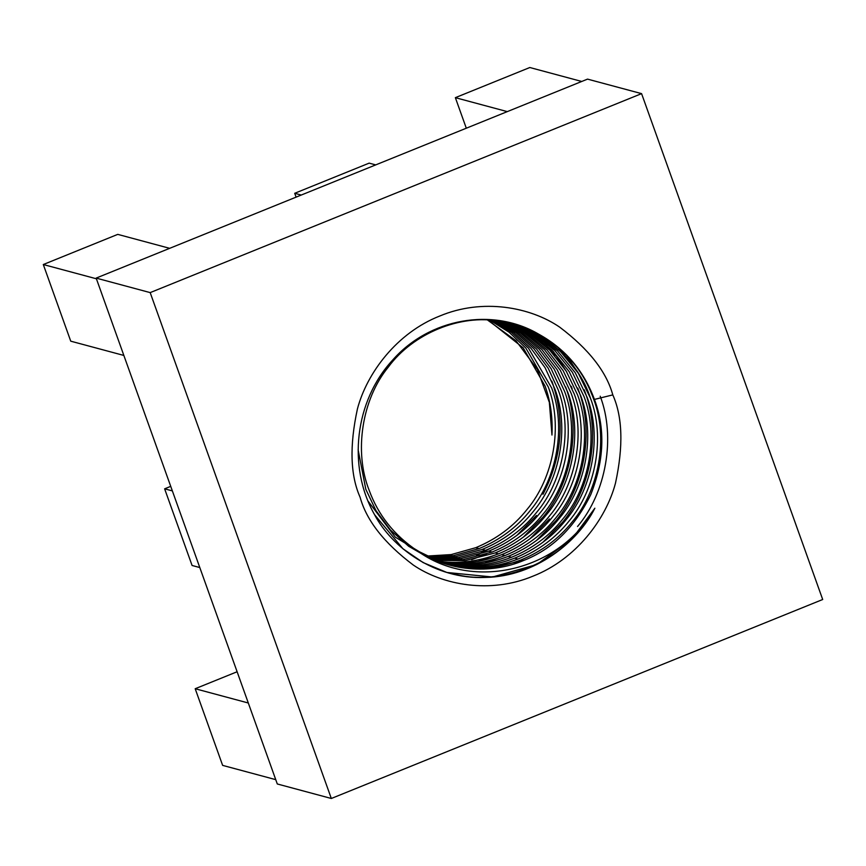 <?xml version="1.0" encoding="UTF-8"?>
<svg xmlns="http://www.w3.org/2000/svg" width="866" height="866" viewBox="0 0 866 866"><rect width="100%" height="100%" fill="white"/><g stroke="black" fill="none" stroke-linecap="round" stroke-linejoin="round"><path stroke-width="1.3" d="M577.546 526.506C606.211 492.635 615.878 437.027 600.203 396.238M590.699 391.54L591.554 393.911L590.699 391.54M579.733 375.476L566.332 354.952L579.733 375.476M562.424 522.436C591.077 488.565 600.744 432.968 585.08 392.168L584.214 389.797L585.08 392.168C600.744 432.968 591.077 488.565 562.424 522.436L542.83 542.332M577.73 388.055L578.596 390.436C594.271 431.225 584.593 486.833 555.94 520.693L536.346 540.601M566.765 371.99L553.363 351.477M549.455 518.961L529.862 538.858M499.476 557.607L484.592 563.117M542.971 517.219C571.625 483.347 581.303 427.739 565.628 386.95C581.303 427.739 571.625 483.347 542.971 517.219L523.378 537.115M492.992 555.864L478.108 561.374M536.487 515.476L516.894 535.372M486.508 554.132L471.624 559.631M551.804 381.094L552.66 383.465C565.141 420.638 561.915 457.573 543.004 494.27C561.915 457.573 565.141 420.638 552.66 383.465M449.27 573.151L461.459 575.695C503.741 583.662 555.138 563.16 581.876 527.665L594.866 508.201C559.999 570.477 473.345 592.03 417.195 550.711C394.246 535.318 378.225 515.14 369.132 490.199C353.783 451.641 361.988 399.064 388.358 367.032C412.92 333.464 460.398 313.925 499.595 321.254C539.193 326.168 578.012 359.076 590.525 398.36C605.258 436.756 596.133 489.084 569.146 520.953C555.831 537.732 538.782 550.43 517.987 559.035C496.997 567.078 476.246 569.449 455.743 566.148L446.737 564.361L455.743 566.148C476.246 569.449 496.997 567.078 517.987 559.035L514.664 558.148C535.448 549.531 552.497 536.844 565.812 520.055C592.799 488.186 601.935 435.858 587.202 397.472L575.24 372.694L557.487 350.86L535.047 333.995L509.847 323.343L535.047 333.995L557.487 350.86L575.24 372.694L587.202 397.472C601.935 435.858 592.799 488.186 565.812 520.055C552.497 536.844 535.448 549.531 514.664 558.148L517.987 559.035C538.782 550.43 555.831 537.732 569.146 520.953C596.133 489.084 605.258 436.756 590.525 398.36L578.326 373.214L560.15 351.131L537.212 334.222L511.514 323.776L499.595 321.254C460.398 313.925 412.92 333.464 388.358 367.032C361.988 399.064 353.783 451.641 369.132 490.199C378.225 515.14 394.246 535.318 417.195 550.711L443.284 563.268L483.91 569.059L523.519 560.529L521.148 559.891C500.147 567.923 479.407 570.293 458.904 566.992L448.296 564.816L458.904 566.992C479.407 570.293 500.147 567.923 521.148 559.891L523.519 560.529C552.335 549.315 574.764 527.307 590.818 494.497C604.187 460.463 605.388 428.767 594.433 399.421C583.652 370.431 565.054 348.673 538.652 334.135C565.336 349.258 583.684 370.951 593.675 399.215C608.419 437.601 599.283 489.929 572.296 521.797C558.981 538.576 541.932 551.274 521.148 559.891C541.932 551.274 558.981 538.576 572.296 521.797C599.283 489.929 608.419 437.601 593.675 399.215C583.684 370.951 565.336 349.258 538.652 334.135C492.267 306.889 429.103 318.504 392.59 360.137C354.973 400.763 347.093 466.384 374.577 514.718L402.928 548.752L423.16 562.597L446.888 572.469L492.516 577.005L536.639 564.589L571.766 539.323L594.866 508.201L581.876 527.665C555.138 563.16 503.741 583.662 461.459 575.695L448.588 572.967M429.568 558.31L408.676 546.284L390.469 530.057L375.985 510.615L365.809 489.301L375.985 510.615L390.469 530.057L408.676 546.284L429.568 558.31M511.503 557.293C532.298 548.687 549.347 535.989 562.662 519.21C589.649 487.341 598.774 435.013 584.041 396.628L572.307 372.207L554.944 350.611L532.991 333.778L508.255 322.953L532.991 333.778L554.944 350.611L572.307 372.207L584.041 396.628C598.774 435.013 589.649 487.341 562.662 519.21C549.347 535.989 532.298 548.687 511.503 557.293L508.18 556.405L511.503 557.293C490.513 565.336 469.762 567.706 449.259 564.405C469.762 567.706 490.513 565.336 511.503 557.293M368.104 501.154L395.351 537.201L433.866 560.486L395.351 537.201L368.104 501.154M514.664 558.148C493.663 566.191 472.923 568.551 452.42 565.249L445.092 563.853L452.42 565.249C472.923 568.551 493.663 566.191 514.664 558.148M506.578 322.574L530.815 333.572L552.259 350.351L569.211 371.687L580.718 395.73C595.451 434.115 586.314 486.443 559.328 518.312C546.013 535.101 528.964 547.788 508.18 556.405C487.19 564.448 466.438 566.808 445.936 563.506L441.92 562.803L445.936 563.506C466.438 566.808 487.19 564.448 508.18 556.405C528.964 547.788 546.013 535.101 559.328 518.312C586.314 486.443 595.451 434.115 580.718 395.73L569.211 371.687L552.259 350.351L530.815 333.572L506.578 322.574M505.019 555.55C525.814 546.944 542.863 534.246 556.178 517.467C583.164 485.599 592.29 433.271 577.557 394.885L566.277 371.2L549.704 350.113L528.736 333.388L504.975 322.228L528.736 333.388L549.704 350.113L566.277 371.2L577.557 394.885C592.29 433.271 583.164 485.599 556.178 517.467C542.863 534.246 525.814 546.944 505.019 555.55L501.695 554.662L505.019 555.55C484.029 563.593 463.278 565.963 442.775 562.662C463.278 565.963 484.029 563.593 505.019 555.55M443.544 563.355L449.259 564.405L443.544 563.355M503.287 321.892L526.539 333.204L547.009 349.864L563.181 370.691L574.234 393.987C588.967 432.372 579.841 484.7 552.844 516.58C539.529 533.359 522.479 546.056 501.695 554.662C480.706 562.705 459.954 565.076 439.452 561.763L438.77 561.655L439.452 561.763C459.954 565.076 480.706 562.705 501.695 554.662C522.479 546.056 539.529 533.359 552.844 516.58C579.841 484.7 588.967 432.372 574.234 393.987L563.181 370.691L547.009 349.864L526.539 333.204L503.287 321.892M498.535 553.818C519.329 545.201 536.379 532.514 549.693 515.725C576.68 483.856 585.806 431.528 571.073 393.142L560.248 370.204L544.443 349.626L524.45 333.042L501.674 321.6L524.45 333.042L544.443 349.626L560.248 370.204L571.073 393.142C585.806 431.528 576.68 483.856 549.693 515.725C536.379 532.514 519.329 545.201 498.535 553.818L495.211 552.919L498.535 553.818C477.545 561.861 456.793 564.221 436.291 560.919C456.793 564.221 477.545 561.861 498.535 553.818M440.383 562.261L442.775 562.662L440.383 562.261M499.963 321.318L522.23 332.89L541.737 349.377L557.152 369.685L567.75 392.244C582.482 430.64 573.357 482.957 546.359 514.837C533.055 531.616 515.995 544.313 495.211 552.919L465.323 560.573L435.641 560.41L465.323 560.573L495.211 552.919C515.995 544.313 533.055 531.616 546.359 514.837C573.357 482.957 582.482 430.64 567.75 392.244L557.152 369.685L541.737 349.377L522.23 332.89L499.963 321.318M492.05 552.075C512.845 543.458 529.895 530.771 543.209 513.982C570.196 482.113 579.322 429.785 564.589 391.4L554.208 369.197L539.161 349.15L520.12 332.75L498.34 321.07L520.12 332.75L539.161 349.15L554.208 369.197L564.589 391.4C579.322 429.785 570.196 482.113 543.209 513.982C529.895 530.771 512.845 543.458 492.05 552.075L488.727 551.177L492.05 552.075L463.029 559.62L434.126 559.772L463.029 559.62L492.05 552.075M496.619 320.831L517.89 332.62L536.444 348.911L551.112 368.689L561.265 390.501C575.998 428.897 566.873 481.215 539.875 513.094C526.571 529.873 509.522 542.571 488.727 551.177L460.615 558.602L432.535 559.068L460.615 558.602L488.727 551.177C509.522 542.571 526.571 529.873 539.875 513.094C566.873 481.215 575.998 428.897 561.265 390.501L551.112 368.689L536.444 348.911L517.89 332.62L496.619 320.831M485.577 550.332C506.361 541.726 523.41 529.029 536.725 512.239C563.712 480.37 572.837 428.042 558.105 389.657L548.167 368.202L533.857 348.695L515.768 332.501L494.973 320.637L515.768 332.501L533.857 348.695L548.167 368.202L558.105 389.657C572.837 428.042 563.712 480.37 536.725 512.239C523.41 529.029 506.361 541.726 485.577 550.332L482.243 549.434L485.577 550.332L458.32 557.628L431.041 558.386L458.32 557.628L485.577 550.332M493.241 320.452L513.516 332.392L531.129 348.468L545.06 367.682L554.781 388.758C569.514 427.155 560.389 479.483 533.391 511.351C520.087 528.13 503.038 540.828 482.243 549.434L455.895 556.6L429.46 557.628L455.895 556.6L482.243 549.434C503.038 540.828 520.087 528.13 533.391 511.351C560.389 479.483 569.514 427.155 554.781 388.758L545.06 367.682L531.129 348.468L513.516 332.392L493.241 320.452M479.093 548.589C499.877 539.983 516.926 527.286 530.241 510.507C557.228 478.627 566.353 426.299 551.62 387.914L528.541 348.251L511.384 332.306L491.585 320.312L511.384 332.306L528.541 348.251L551.62 387.914C566.353 426.299 557.228 478.627 530.241 510.507C516.926 527.286 499.877 539.983 479.093 548.589L475.759 547.691L479.093 548.589L453.6 555.626L427.977 556.892L453.6 555.626L479.093 548.589M489.842 320.171L509.121 332.23L525.803 348.035L548.297 387.026C563.03 425.412 553.904 477.74 526.907 509.609C513.603 526.387 496.554 539.085 475.759 547.691L451.186 554.576L426.418 556.091L451.186 554.576L475.759 547.691C496.554 539.085 513.603 526.387 526.907 509.609C553.904 477.74 563.03 425.412 548.297 387.026L525.803 348.035L509.121 332.23L489.842 320.171M551.967 435.035C552.811 417.629 550.538 401.348 545.136 386.171L523.194 347.84L488.175 320.074L523.194 347.84L545.136 386.171C550.538 401.348 552.811 417.629 551.967 435.035L549.358 402.398L537.407 369.533L516.028 340.782L487.547 320.041L516.028 340.782L537.407 369.533L549.358 402.398L551.967 435.035M277.293 783.968L96.158 278.094L587.538 79.12L641.576 93.636L822.7 599.499L331.321 798.484L150.186 292.611L96.158 278.094L277.293 783.968L331.321 798.484L277.293 783.968M587.538 79.12L96.158 278.094L150.186 292.611L641.576 93.636L587.538 79.12M150.186 292.611L331.321 798.484L822.7 599.499L641.576 93.636L150.186 292.611M612.803 394.896C622.578 416.817 623.477 446.25 615.477 483.174C606.092 518.961 576.096 559.284 533.023 576.139C490.308 594.022 442.699 585.124 413.309 565.043C384.233 543.123 366.502 520.52 360.094 497.225C350.308 475.293 349.42 445.871 357.42 408.947C366.805 373.159 396.79 332.825 439.874 315.971C482.579 298.088 530.187 306.997 559.588 327.077C588.653 348.998 606.395 371.601 612.803 394.896C606.395 371.601 588.653 348.998 559.588 327.077C530.187 306.997 482.579 298.088 439.874 315.971C396.79 332.825 366.805 373.159 357.42 408.947C349.42 445.871 350.308 475.293 360.094 497.225C366.502 520.52 384.233 543.123 413.309 565.043C442.699 585.124 490.308 594.022 533.023 576.139C576.096 559.284 606.092 518.961 615.477 483.174C623.477 446.25 622.578 416.817 612.803 394.896L594.433 399.421L612.803 394.896M529.819 67.516L581.746 81.469L529.819 67.516L455.364 97.663L507.292 111.617L455.364 97.663L466.298 128.211L455.364 97.663L529.819 67.516M96.407 278.787L43.3 264.531L70.741 341.172L123.849 355.439L70.741 341.172L43.3 264.531L96.407 278.787M169.682 248.326L117.754 234.372L43.3 264.531L117.754 234.372L169.682 248.326M248.293 702.997L195.186 688.73L222.638 765.382L275.745 779.649L222.638 765.382L195.186 688.73L248.293 702.997M237.111 671.756L195.186 688.73L237.111 671.756M172.356 490.892L164.627 488.825L192.079 565.476L199.797 567.544L192.079 565.476L164.627 488.825L172.356 490.892M170.721 486.356L164.627 488.825L170.721 486.356M301.26 195.045L294.711 193.291L296.096 197.134L294.711 193.291L301.26 195.045M369.165 163.133L375.714 164.897L369.165 163.133L294.711 193.291L369.165 163.133M496.261 320.366L490.643 319.641M358.134 449.833L365.809 489.301M499.087 543.956L476.581 555.29M572.112 388.693L571.246 386.323M554.77 355.569L544.995 343.726M567.739 359.044L557.964 347.212M594.866 508.201C578.12 541.737 535.534 576.637 485.166 577.438C434.808 579.614 391.768 547.258 374.577 514.718C347.093 466.384 354.973 400.763 392.59 360.137C429.103 318.504 492.267 306.889 538.652 334.135C565.054 348.673 583.652 370.431 594.433 399.421C605.388 428.767 604.187 460.463 590.818 494.497C574.764 527.307 552.335 549.315 523.519 560.529C490.124 574.862 446.932 570.878 417.195 550.711C473.345 592.03 559.999 570.477 594.866 508.201"/></g></svg>
